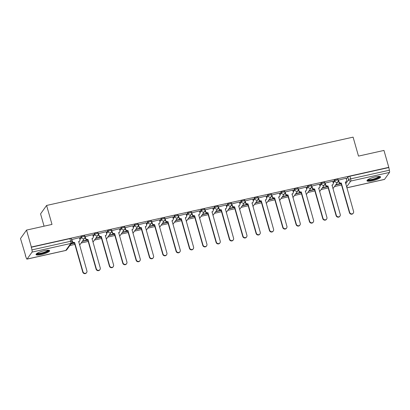 <?xml version="1.0" encoding="UTF-8"?>
<svg xmlns="http://www.w3.org/2000/svg" width="410" height="410" viewBox="0 0 410 410"><rect width="100%" height="100%" fill="white"/><g stroke="black" fill="none" stroke-linecap="round" stroke-linejoin="round"><path stroke-width="0.61" d="M84.619 235.658A1.809 0.389 164.1 0 0 83.225 235.663A1.809 0.389 164.1 0 0 81.165 236.534L81.431 237.472A1.809 0.389 -15.9 0 1 83.491 236.601A1.809 0.389 -15.9 0 1 84.885 236.596L84.619 235.658M97.949 232.685A1.809 0.389 164.1 0 0 96.56 232.69A1.809 0.389 164.1 0 0 94.5 233.567L94.766 234.499A1.809 0.389 -15.9 0 1 96.827 233.628A1.809 0.389 -15.9 0 1 98.215 233.623L97.949 232.685M111.284 229.718A1.809 0.389 164.1 0 0 109.895 229.718A1.809 0.389 164.1 0 0 107.835 230.594L108.102 231.527A1.809 0.389 -15.9 0 1 110.162 230.656A1.809 0.389 -15.9 0 1 111.551 230.651L111.284 229.718M124.619 226.745A1.809 0.389 164.1 0 0 123.225 226.75A1.809 0.389 164.1 0 0 121.165 227.622L121.432 228.554A1.809 0.389 -15.9 0 1 123.492 227.683A1.809 0.389 -15.9 0 1 124.886 227.678L124.619 226.745M137.95 223.773A1.809 0.389 164.1 0 0 136.561 223.778A1.809 0.389 164.1 0 0 134.5 224.649L134.767 225.587A1.809 0.389 -15.9 0 1 136.827 224.711A1.809 0.389 -15.9 0 1 138.216 224.706L137.95 223.773M151.285 220.8A1.809 0.389 164.1 0 0 149.896 220.805A1.809 0.389 164.1 0 0 147.836 221.677L148.102 222.615A1.809 0.389 -15.9 0 1 150.162 221.738A1.809 0.389 -15.9 0 1 151.551 221.733L151.285 220.8M164.62 217.828A1.809 0.389 164.1 0 0 163.226 217.833A1.809 0.389 164.1 0 0 161.166 218.704L161.432 219.642A1.809 0.389 -15.9 0 1 163.493 218.766A1.809 0.389 -15.9 0 1 164.887 218.766L164.62 217.828M177.95 214.855A1.809 0.389 164.1 0 0 176.561 214.86A1.809 0.389 164.1 0 0 174.501 215.732L174.768 216.67A1.809 0.389 -15.9 0 1 176.828 215.798A1.809 0.389 -15.9 0 1 178.217 215.793L177.95 214.855M191.285 211.883A1.809 0.389 164.1 0 0 189.897 211.888A1.809 0.389 164.1 0 0 187.836 212.764L188.103 213.697A1.809 0.389 -15.9 0 1 190.163 212.826A1.809 0.389 -15.9 0 1 191.552 212.821L191.285 211.883M204.621 208.915A1.809 0.389 164.1 0 0 203.227 208.915A1.809 0.389 164.1 0 0 201.166 209.792L201.433 210.725A1.809 0.389 -15.9 0 1 203.493 209.853A1.809 0.389 -15.9 0 1 204.887 209.848L204.621 208.915M217.951 205.943A1.809 0.389 164.1 0 0 216.562 205.943A1.809 0.389 164.1 0 0 214.502 206.819L214.768 207.752A1.809 0.389 -15.9 0 1 216.828 206.881A1.809 0.389 -15.9 0 1 218.217 206.876L217.951 205.943M231.286 202.97A1.809 0.389 164.1 0 0 229.897 202.976A1.809 0.389 164.1 0 0 227.837 203.847L228.103 204.78A1.809 0.389 -15.9 0 1 230.164 203.908A1.809 0.389 -15.9 0 1 231.553 203.903L231.286 202.97M244.621 199.998A1.809 0.389 164.1 0 0 243.227 200.003A1.809 0.389 164.1 0 0 241.167 200.874L241.434 201.812A1.809 0.389 -15.9 0 1 243.494 200.936A1.809 0.389 -15.9 0 1 244.888 200.931L244.621 199.998M257.951 197.025A1.809 0.389 164.1 0 0 256.563 197.031A1.809 0.389 164.1 0 0 254.502 197.902L254.769 198.84A1.809 0.389 -15.9 0 1 256.829 197.963A1.809 0.389 -15.9 0 1 258.218 197.963L257.951 197.025M271.287 194.053A1.809 0.389 164.1 0 0 269.898 194.058A1.809 0.389 164.1 0 0 267.838 194.929L268.104 195.867A1.809 0.389 -15.9 0 1 270.164 194.996A1.809 0.389 -15.9 0 1 271.553 194.991L271.287 194.053M284.622 191.08A1.809 0.389 164.1 0 0 283.228 191.086A1.809 0.389 164.1 0 0 281.168 191.957L281.434 192.895A1.809 0.389 -15.9 0 1 283.494 192.023A1.809 0.389 -15.9 0 1 284.888 192.018L284.622 191.08M297.952 188.108A1.809 0.389 164.1 0 0 296.563 188.113A1.809 0.389 164.1 0 0 294.503 188.989L294.769 189.922A1.809 0.389 -15.9 0 1 296.83 189.051A1.809 0.389 -15.9 0 1 298.219 189.046L297.952 188.108M311.287 185.141A1.809 0.389 164.1 0 0 309.898 185.141A1.809 0.389 164.1 0 0 307.838 186.017L308.105 186.95A1.809 0.389 -15.9 0 1 310.165 186.078A1.809 0.389 -15.9 0 1 311.554 186.073L311.287 185.141M324.623 182.168A1.809 0.389 164.1 0 0 323.229 182.173A1.809 0.389 164.1 0 0 321.168 183.044L321.435 183.977A1.809 0.389 -15.9 0 1 323.495 183.106A1.809 0.389 -15.9 0 1 324.889 183.101L324.623 182.168M337.953 179.196A1.809 0.389 164.1 0 0 336.564 179.201A1.809 0.389 164.1 0 0 334.504 180.072L334.77 181.01A1.809 0.389 -15.9 0 1 336.83 180.133A1.809 0.389 -15.9 0 1 338.219 180.128L337.953 179.196M372.393 180.779A7.062 1.522 164.1 0 0 380.557 176.925A7.062 1.522 164.1 0 0 375.135 176.941A7.062 1.522 164.1 0 0 366.97 180.795A7.062 1.522 164.1 0 0 372.393 180.779M41.451 254.538A7.062 1.522 164.1 0 0 49.615 250.684A7.062 1.522 164.1 0 0 44.193 250.705A7.062 1.522 164.1 0 0 36.029 254.559A7.062 1.522 164.1 0 0 41.451 254.538M26.532 230.092L51.998 224.419L46.596 205.451L353.097 137.14L358.499 156.102L383.97 150.429L388.793 167.352L31.35 247.02L26.532 230.092L20.5 238.528L25.553 255.404M69.823 245.534L74.866 244.411M81.134 243.012L88.201 241.439M94.469 240.045L101.531 238.466M107.799 237.072L114.867 235.494M121.135 234.1L128.202 232.526M134.47 231.127L141.532 229.554M147.8 228.155L154.867 226.581M161.135 225.182L168.202 223.609M174.47 222.21L181.533 220.636M187.8 219.242L194.868 217.664M201.136 216.27L208.203 214.691M214.471 213.297L221.533 211.724M227.801 210.325L234.868 208.751M241.136 207.352L248.204 205.779M254.472 204.38L261.534 202.806M267.802 201.407L274.869 199.834M281.137 198.44L288.204 196.861M294.472 195.467L301.534 193.889M307.802 192.495L314.87 190.922M321.138 189.522L328.205 187.949M334.473 186.55L341.535 184.977M44.07 226.187L40.569 213.887L46.596 205.451M25.323 255.456L26.25 257.844A1.809 0.461 -102.6 0 0 26.993 259.12A1.809 0.461 -102.6 0 0 27.086 259.053L32.057 252.094A1.809 0.461 -102.6 0 0 31.929 249.9L70.643 241.27A1.809 0.389 -15.9 0 1 72.037 241.27L71.284 238.63A1.809 0.389 -15.9 0 0 69.895 238.635L70.643 241.27A1.809 0.461 -102.6 0 1 70.776 243.463L32.057 252.094M31.35 247.02L31.929 249.9M346.342 179.19L347.839 177.099L348.587 179.739A1.809 0.389 -15.9 0 1 350.647 178.862L389.367 170.232A1.809 0.461 77.4 0 1 389.5 172.425L384.524 179.385A1.809 0.461 77.4 0 1 384.436 179.452L346.85 187.831M389.367 170.232L388.793 167.352M346.076 178.253L338.235 180.18M332.746 181.225L324.899 183.152M319.41 184.198L311.569 186.125M306.075 187.17L298.234 189.097M292.745 190.143L284.899 192.07M279.41 193.115L271.569 195.037M266.075 196.082L258.233 198.01M252.744 199.055L244.898 200.982M239.409 202.027L231.568 203.954M226.074 205L218.233 206.927M212.744 207.972L204.897 209.899M199.409 210.945L191.567 212.872M186.073 213.917L178.232 215.839M172.743 216.89L164.897 218.812M159.408 219.857L151.567 221.784M146.073 222.83L138.232 224.757M132.743 225.802L124.896 227.729M119.407 228.775L111.566 230.702M106.072 231.747L98.231 233.674M92.742 234.72L84.896 236.642M79.407 237.692L71.565 239.614M79.673 238.625L81.165 236.534M93.008 235.653L94.5 233.567M106.339 232.68L107.835 230.594M119.674 229.708L121.165 227.622M133.009 226.735L134.5 224.649M146.339 223.768L147.836 221.677M159.674 220.795L161.166 218.704M173.01 217.823L174.501 215.732M186.34 214.85L187.836 212.764M199.675 211.878L201.166 209.792M213.01 208.905L214.502 206.819M226.34 205.933L227.837 203.847M239.676 202.965L241.167 200.874M253.011 199.993L254.502 197.902M266.341 197.02L267.838 194.929M279.676 194.048L281.168 191.957M293.012 191.075L294.503 188.989M306.342 188.103L307.838 186.017M319.677 185.13L321.168 183.044M333.012 182.158L334.504 180.072M70.95 243.96L74.512 243.166M82.261 241.439L87.848 240.193M95.591 238.466L101.178 237.226M108.927 235.499L114.513 234.253M122.262 232.526L127.848 231.281M135.592 229.554L141.178 228.308M148.927 226.581L154.514 225.336M162.263 223.609L167.849 222.363M175.593 220.636L181.179 219.391M188.928 217.664L194.514 216.424M202.263 214.696L207.849 213.451M215.593 211.724L221.18 210.479M228.929 208.751L234.515 207.506M242.264 205.779L247.85 204.534M255.594 202.806L261.18 201.561M268.929 199.834L274.515 198.589M282.259 196.861L287.851 195.616M295.595 193.894L301.181 192.649M308.93 190.922L314.516 189.676M322.26 187.949L327.851 186.704M335.595 184.977L341.181 183.731M341.099 183.439L335.862 184.608M31.175 247.266L69.895 238.635M388.618 167.598L349.899 176.228A1.809 0.389 164.1 0 0 347.839 177.099M327.764 186.412L322.526 187.58M314.434 189.384L309.191 190.553M301.099 192.357L295.861 193.525M287.764 195.329L282.526 196.492M274.433 198.296L269.191 199.465M261.098 201.269L255.86 202.437M247.763 204.241L242.525 205.41M234.433 207.214L229.19 208.382M221.098 210.186L215.86 211.355M207.762 213.159L202.525 214.327M194.432 216.131L189.189 217.295M181.097 219.099L175.859 220.267M167.762 222.071L162.524 223.24M154.432 225.044L149.189 226.212M141.096 228.016L135.859 229.185M127.761 230.989L122.523 232.157M114.431 233.961L109.188 235.13M101.096 236.934L95.858 238.102M87.76 239.906L82.523 241.07M74.43 242.874L71.212 243.591M338.455 179.893L338.967 181.702A1.809 1.707 35.6 0 0 341.161 183.019L340.935 183.342A1.809 1.707 -144.4 0 1 338.742 182.019L338.27 180.379M341.289 182.993L349.648 212.334A2.081 1.963 35.6 0 0 353.312 213.108A2.081 1.963 35.6 0 0 353.584 211.457L345.353 182.086A1.809 1.707 35.6 0 0 346.342 181.44L346.112 181.758A1.809 1.707 -144.4 0 1 345.292 182.358M353.312 213.108L353.082 213.425A2.081 1.963 -144.4 0 1 349.422 212.652L341.064 183.311M346.342 181.44A1.809 1.707 35.6 0 0 346.578 180.005L346.06 178.201M325.12 182.865L325.637 184.669A1.809 1.707 35.6 0 0 327.831 185.991L327.6 186.309A1.809 1.707 -144.4 0 1 325.407 184.992L324.94 183.352M327.959 185.961L336.318 215.306A2.081 1.963 35.6 0 0 339.977 216.08A2.081 1.963 35.6 0 0 340.249 214.43L332.018 185.059A1.809 1.707 35.6 0 0 333.007 184.413L332.776 184.731A1.809 1.707 -144.4 0 1 331.962 185.33M339.977 216.08L339.746 216.398A2.081 1.963 -144.4 0 1 336.087 215.624L327.728 186.284M333.007 184.413A1.809 1.707 35.6 0 0 333.243 182.978L332.73 181.169M311.79 185.838L312.302 187.642A1.809 1.707 35.6 0 0 314.496 188.964L314.27 189.282A1.809 1.707 -144.4 0 1 312.071 187.964L311.605 186.319M314.624 188.933L322.983 218.279A2.081 1.963 35.6 0 0 326.642 219.053A2.081 1.963 35.6 0 0 326.913 217.402L318.683 188.031A1.809 1.707 35.6 0 0 319.672 187.38L319.446 187.703A1.809 1.707 -144.4 0 1 318.626 188.303M326.642 219.053L326.416 219.37A2.081 1.963 -144.4 0 1 322.752 218.597L314.398 189.256M319.672 187.38A1.809 1.707 35.6 0 0 319.908 185.95L319.395 184.141M379.429 176.454A6.114 1.317 -15.9 0 1 377.974 177.894A6.114 1.317 -15.9 0 1 371.527 180.016A6.114 1.317 -15.9 0 1 367.683 179.795M368.149 179.488A5.658 1.22 164.1 0 0 372.131 179.339A5.658 1.22 164.1 0 0 377.528 177.494A5.658 1.22 164.1 0 0 378.866 176.433M367.078 180.374A7.016 1.512 164.1 0 0 372.085 180.113A7.016 1.512 164.1 0 0 378.625 177.853A7.016 1.512 164.1 0 0 380.244 176.623M48.482 250.213A6.114 1.317 -15.9 0 1 47.027 251.658A6.114 1.317 -15.9 0 1 40.58 253.775A6.114 1.317 -15.9 0 1 36.736 253.559M37.202 253.247A5.658 1.22 164.1 0 0 41.184 253.103A5.658 1.22 164.1 0 0 46.581 251.253A5.658 1.22 164.1 0 0 47.924 250.197M36.131 254.138A7.016 1.512 164.1 0 0 41.138 253.872A7.016 1.512 164.1 0 0 47.683 251.617A7.016 1.512 164.1 0 0 49.302 250.387M298.454 188.81L298.967 190.614A1.809 1.707 35.6 0 0 301.16 191.936L300.935 192.254A1.809 1.707 -144.4 0 1 298.741 190.937L298.275 189.292M301.288 191.906L309.647 221.251A2.081 1.963 35.6 0 0 313.312 222.02A2.081 1.963 35.6 0 0 313.583 220.375L305.353 191.004A1.809 1.707 35.6 0 0 306.342 190.353L306.111 190.676A1.809 1.707 -144.4 0 1 305.291 191.275M313.312 222.02L313.081 222.343A2.081 1.963 -144.4 0 1 309.422 221.569L301.063 192.228M306.342 190.353A1.809 1.707 35.6 0 0 306.577 188.918L306.06 187.114M285.119 191.783L285.637 193.587A1.809 1.707 35.6 0 0 287.83 194.909L287.6 195.227A1.809 1.707 -144.4 0 1 285.406 193.904L284.94 192.264M287.958 194.878L296.317 224.219A2.081 1.963 35.6 0 0 299.976 224.993A2.081 1.963 35.6 0 0 300.248 223.342L292.017 193.976A1.809 1.707 35.6 0 0 293.007 193.325L292.776 193.648A1.809 1.707 -144.4 0 1 291.961 194.248M299.976 224.993L299.746 225.315A2.081 1.963 -144.4 0 1 296.087 224.542L287.728 195.196M293.007 193.325A1.809 1.707 35.6 0 0 293.242 191.89L292.73 190.086M271.789 194.755L272.301 196.559A1.809 1.707 35.6 0 0 274.495 197.881L274.269 198.199A1.809 1.707 -144.4 0 1 272.071 196.877L271.604 195.237M274.623 197.851L282.982 227.191A2.081 1.963 35.6 0 0 286.641 227.965A2.081 1.963 35.6 0 0 286.913 226.315L278.682 196.943A1.809 1.707 35.6 0 0 279.671 196.298L279.446 196.615A1.809 1.707 -144.4 0 1 278.626 197.22M286.641 227.965L286.416 228.288A2.081 1.963 -144.4 0 1 282.751 227.514L274.398 198.168M279.671 196.298A1.809 1.707 35.6 0 0 279.907 194.863L279.394 193.059M258.454 197.728L258.966 199.532A1.809 1.707 35.6 0 0 261.16 200.849L260.934 201.172A1.809 1.707 -144.4 0 1 258.741 199.849L258.274 198.209M261.288 200.823L269.647 230.164A2.081 1.963 35.6 0 0 273.311 230.938A2.081 1.963 35.6 0 0 273.583 229.287L265.352 199.916A1.809 1.707 35.6 0 0 266.341 199.27L266.111 199.588A1.809 1.707 -144.4 0 1 265.29 200.188M273.311 230.938L273.08 231.255A2.081 1.963 -144.4 0 1 269.421 230.487L261.062 201.141M266.341 199.27A1.809 1.707 35.6 0 0 266.577 197.835L266.059 196.031M245.118 200.695L245.636 202.504A1.809 1.707 35.6 0 0 247.83 203.821L247.599 204.144A1.809 1.707 -144.4 0 1 245.405 202.822L244.939 201.182M247.958 203.796L256.317 233.136A2.081 1.963 35.6 0 0 259.976 233.91A2.081 1.963 35.6 0 0 260.248 232.26L252.017 202.888A1.809 1.707 35.6 0 0 253.006 202.243L252.775 202.56A1.809 1.707 -144.4 0 1 251.96 203.16M259.976 233.91L259.745 234.228A2.081 1.963 -144.4 0 1 256.086 233.454L247.727 204.113M253.006 202.243A1.809 1.707 35.6 0 0 253.242 200.808L252.729 199.004M231.788 203.667L232.301 205.477A1.809 1.707 35.6 0 0 234.494 206.794L234.269 207.111A1.809 1.707 -144.4 0 1 232.07 205.794L231.604 204.154M234.622 206.768L242.981 236.109A2.081 1.963 35.6 0 0 246.641 236.883A2.081 1.963 35.6 0 0 246.912 235.232L238.681 205.861A1.809 1.707 35.6 0 0 239.671 205.215L239.445 205.533A1.809 1.707 -144.4 0 1 238.625 206.133M246.641 236.883L246.415 237.2A2.081 1.963 -144.4 0 1 242.751 236.426L234.397 207.086M239.671 205.215A1.809 1.707 35.6 0 0 239.906 203.78L239.394 201.971M218.453 206.64L218.966 208.444A1.809 1.707 35.6 0 0 221.159 209.766L220.934 210.084A1.809 1.707 -144.4 0 1 218.74 208.767L218.274 207.122M221.287 209.735L229.646 239.081A2.081 1.963 35.6 0 0 233.31 239.855A2.081 1.963 35.6 0 0 233.582 238.205L225.351 208.833A1.809 1.707 35.6 0 0 226.34 208.183L226.11 208.505A1.809 1.707 -144.4 0 1 225.29 209.105M233.31 239.855L233.08 240.173A2.081 1.963 -144.4 0 1 229.421 239.399L221.062 210.058M226.34 208.183A1.809 1.707 35.6 0 0 226.576 206.753L226.059 204.944M205.118 209.612L205.635 211.416A1.809 1.707 35.6 0 0 207.829 212.739L207.598 213.056A1.809 1.707 -144.4 0 1 205.405 211.739L204.938 210.094M207.957 212.708L216.316 242.054A2.081 1.963 35.6 0 0 219.975 242.822A2.081 1.963 35.6 0 0 220.247 241.177L212.016 211.806A1.809 1.707 35.6 0 0 213.005 211.155L212.775 211.478A1.809 1.707 -144.4 0 1 211.96 212.078M219.975 242.822L219.745 243.145A2.081 1.963 -144.4 0 1 216.085 242.371L207.726 213.031M213.005 211.155A1.809 1.707 35.6 0 0 213.241 209.72L212.728 207.916M191.788 212.585L192.3 214.389A1.809 1.707 35.6 0 0 194.494 215.711L194.268 216.029A1.809 1.707 -144.4 0 1 192.07 214.707L191.603 213.067M194.622 215.68L202.981 245.021A2.081 1.963 35.6 0 0 206.64 245.795A2.081 1.963 35.6 0 0 206.912 244.145L198.681 214.778A1.809 1.707 35.6 0 0 199.67 214.128L199.445 214.45A1.809 1.707 -144.4 0 1 198.624 215.05M206.64 245.795L206.414 246.118A2.081 1.963 -144.4 0 1 202.755 245.344L194.396 215.998M199.67 214.128A1.809 1.707 35.6 0 0 199.906 212.693L199.393 210.889M178.452 215.558L178.965 217.361A1.809 1.707 35.6 0 0 181.164 218.684L180.933 219.001A1.809 1.707 -144.4 0 1 178.739 217.679L178.273 216.039M181.292 218.653L189.645 247.994A2.081 1.963 35.6 0 0 193.31 248.767A2.081 1.963 35.6 0 0 193.582 247.117L185.351 217.746A1.809 1.707 35.6 0 0 186.34 217.1L186.109 217.418A1.809 1.707 -144.4 0 1 185.289 218.023M193.31 248.767L193.079 249.09A2.081 1.963 -144.4 0 1 189.42 248.316L181.061 218.971M186.34 217.1A1.809 1.707 35.6 0 0 186.576 215.665L186.058 213.861M165.117 218.53L165.635 220.334A1.809 1.707 35.6 0 0 167.828 221.651L167.598 221.974A1.809 1.707 -144.4 0 1 165.404 220.652L164.938 219.012M167.957 221.625L176.315 250.966A2.081 1.963 35.6 0 0 179.975 251.74A2.081 1.963 35.6 0 0 180.246 250.09L172.015 220.718A1.809 1.707 35.6 0 0 173.005 220.073L172.774 220.39A1.809 1.707 -144.4 0 1 171.959 220.99M179.975 251.74L179.744 252.058A2.081 1.963 -144.4 0 1 176.085 251.289L167.726 221.943M173.005 220.073A1.809 1.707 35.6 0 0 173.24 218.638L172.728 216.834M151.787 221.497L152.3 223.306A1.809 1.707 35.6 0 0 154.493 224.624L154.268 224.946A1.809 1.707 -144.4 0 1 152.069 223.624L151.603 221.984M154.621 224.598L162.98 253.939A2.081 1.963 35.6 0 0 166.639 254.712A2.081 1.963 35.6 0 0 166.911 253.062L158.68 223.691A1.809 1.707 35.6 0 0 159.669 223.045L159.444 223.363A1.809 1.707 -144.4 0 1 158.624 223.962M166.639 254.712L166.414 255.03A2.081 1.963 -144.4 0 1 162.755 254.256L154.396 224.916M159.669 223.045A1.809 1.707 35.6 0 0 159.905 221.61L159.393 219.806M138.452 224.47L138.964 226.279A1.809 1.707 35.6 0 0 141.163 227.596L140.932 227.919A1.809 1.707 -144.4 0 1 138.739 226.597L138.273 224.957M141.291 227.57L149.645 256.911A2.081 1.963 35.6 0 0 153.309 257.685A2.081 1.963 35.6 0 0 153.581 256.035L145.35 226.663A1.809 1.707 35.6 0 0 146.339 226.018L146.109 226.335A1.809 1.707 -144.4 0 1 145.289 226.935M153.309 257.685L153.079 258.003A2.081 1.963 -144.4 0 1 149.419 257.229L141.06 227.888M146.339 226.018A1.809 1.707 35.6 0 0 146.575 224.583L146.057 222.773M125.117 227.442L125.634 229.246A1.809 1.707 35.6 0 0 127.828 230.569L127.597 230.886A1.809 1.707 -144.4 0 1 125.404 229.569L124.937 227.924M127.956 230.538L136.315 259.884A2.081 1.963 35.6 0 0 139.974 260.657A2.081 1.963 35.6 0 0 140.246 259.007L132.015 229.636A1.809 1.707 35.6 0 0 133.004 228.985L132.773 229.308A1.809 1.707 -144.4 0 1 131.958 229.907M139.974 260.657L139.743 260.975A2.081 1.963 -144.4 0 1 136.084 260.201L127.725 230.861M133.004 228.985A1.809 1.707 35.6 0 0 133.24 227.555L132.727 225.746M111.786 230.415L112.299 232.219A1.809 1.707 35.6 0 0 114.492 233.541L114.267 233.859A1.809 1.707 -144.4 0 1 112.073 232.542L111.602 230.897M114.621 233.51L122.979 262.856A2.081 1.963 35.6 0 0 126.639 263.63A2.081 1.963 35.6 0 0 126.91 261.98L118.68 232.608A1.809 1.707 35.6 0 0 119.669 231.957L119.443 232.28A1.809 1.707 -144.4 0 1 118.623 232.88M126.639 263.63L126.413 263.948A2.081 1.963 -144.4 0 1 122.754 263.174L114.395 233.833M119.669 231.957A1.809 1.707 35.6 0 0 119.904 230.522L119.392 228.718M98.451 233.387L98.964 235.191A1.809 1.707 35.6 0 0 101.162 236.514L100.932 236.831A1.809 1.707 -144.4 0 1 98.738 235.514L98.272 233.869M101.29 236.483L109.644 265.829A2.081 1.963 35.6 0 0 113.309 266.597A2.081 1.963 35.6 0 0 113.58 264.952L105.349 235.581A1.809 1.707 35.6 0 0 106.339 234.93L106.108 235.253A1.809 1.707 -144.4 0 1 105.288 235.852M113.309 266.597L113.078 266.92A2.081 1.963 -144.4 0 1 109.419 266.146L101.06 236.806M106.339 234.93A1.809 1.707 35.6 0 0 106.574 233.495L106.057 231.691M85.116 236.36L85.634 238.164A1.809 1.707 35.6 0 0 87.827 239.486L87.596 239.804A1.809 1.707 -144.4 0 1 85.403 238.482L84.937 236.842M87.955 239.455L96.314 268.796A2.081 1.963 35.6 0 0 99.973 269.57A2.081 1.963 35.6 0 0 100.245 267.92L92.014 238.548A1.809 1.707 35.6 0 0 93.003 237.902L92.773 238.22A1.809 1.707 -144.4 0 1 91.958 238.825M99.973 269.57L99.743 269.893A2.081 1.963 -144.4 0 1 96.083 269.119L87.725 239.773M93.003 237.902A1.809 1.707 35.6 0 0 93.239 236.467L92.727 234.663M71.786 239.332L72.298 241.136A1.809 1.707 35.6 0 0 74.492 242.453L74.266 242.776A1.809 1.707 -144.4 0 1 72.088 241.51M74.62 242.428L82.979 271.768A2.081 1.963 35.6 0 0 86.638 272.542A2.081 1.963 35.6 0 0 86.91 270.892L78.679 241.521A1.809 1.707 35.6 0 0 79.668 240.875L79.443 241.193A1.809 1.707 -144.4 0 1 78.623 241.792M86.638 272.542L86.413 272.86A2.081 1.963 -144.4 0 1 82.753 272.091L74.394 242.746M79.668 240.875A1.809 1.707 35.6 0 0 79.904 239.44L79.391 237.636M27.086 259.053L65.805 250.423L70.776 243.463A1.809 1.707 35.6 0 0 71.765 242.817A1.809 1.809 0 0 0 72.037 241.27M345.697 183.782L348.587 179.739A1.809 1.707 -144.4 0 0 350.781 181.056L346.593 186.919M346.839 187.785L384.524 179.385M389.5 172.425L350.781 181.056A1.809 0.461 -102.6 0 0 350.647 178.862L349.899 176.228M79.935 239.563L81.431 237.472A1.809 1.707 35.6 0 0 83.625 238.794A1.809 1.707 -144.4 0 0 84.614 238.143A1.809 1.809 0 0 0 84.885 236.596M93.27 236.596L94.766 234.499A1.809 1.707 35.6 0 0 96.96 235.822A1.809 1.707 -144.4 0 0 97.949 235.171A1.809 1.809 0 0 0 98.215 233.623M106.605 233.623L108.102 231.527A1.809 1.707 35.6 0 0 110.295 232.849A1.809 1.707 -144.4 0 0 111.284 232.198A1.809 1.809 0 0 0 111.551 230.651M119.935 230.651L121.432 228.554A1.809 1.707 35.6 0 0 123.625 229.877A1.809 1.707 -144.4 0 0 124.614 229.231A1.809 1.809 0 0 0 124.886 227.678M133.27 227.678L134.767 225.587A1.809 1.707 35.6 0 0 136.96 226.904A1.809 1.707 -144.4 0 0 137.95 226.258A1.809 1.809 0 0 0 138.216 224.706M146.606 224.706L148.102 222.615A1.809 1.707 35.6 0 0 150.296 223.932A1.809 1.707 -144.4 0 0 151.285 223.286A1.809 1.809 0 0 0 151.551 221.733M159.936 221.733L161.432 219.642A1.809 1.707 35.6 0 0 163.626 220.959A1.809 1.707 -144.4 0 0 164.615 220.313A1.809 1.809 0 0 0 164.887 218.766M173.271 218.761L174.768 216.67A1.809 1.707 35.6 0 0 176.961 217.992A1.809 1.707 -144.4 0 0 177.95 217.341A1.809 1.809 0 0 0 178.217 215.793M186.606 215.788L188.103 213.697A1.809 1.707 35.6 0 0 190.296 215.019A1.809 1.707 -144.4 0 0 191.285 214.368A1.809 1.809 0 0 0 191.552 212.821M199.936 212.821L201.433 210.725A1.809 1.707 35.6 0 0 203.626 212.047A1.809 1.707 -144.4 0 0 204.616 211.396A1.809 1.809 0 0 0 204.887 209.848M213.272 209.848L214.768 207.752A1.809 1.707 35.6 0 0 216.962 209.074A1.809 1.707 -144.4 0 0 217.951 208.429A1.809 1.809 0 0 0 218.217 206.876M226.607 206.876L228.103 204.78A1.809 1.707 35.6 0 0 230.297 206.102A1.809 1.707 -144.4 0 0 231.286 205.456A1.809 1.809 0 0 0 231.553 203.903M239.937 203.903L241.434 201.812A1.809 1.707 35.6 0 0 243.627 203.129A1.809 1.707 -144.4 0 0 244.616 202.484A1.809 1.809 0 0 0 244.888 200.931M253.272 200.931L254.769 198.84A1.809 1.707 35.6 0 0 256.962 200.157A1.809 1.707 -144.4 0 0 257.951 199.511A1.809 1.809 0 0 0 258.218 197.963M266.608 197.958L268.104 195.867A1.809 1.707 35.6 0 0 270.298 197.184A1.809 1.707 -144.4 0 0 271.287 196.539A1.809 1.809 0 0 0 271.553 194.991M279.938 194.986L281.434 192.895A1.809 1.707 35.6 0 0 283.628 194.217A1.809 1.707 -144.4 0 0 284.617 193.566A1.809 1.809 0 0 0 284.888 192.018M293.273 192.018L294.769 189.922A1.809 1.707 35.6 0 0 296.963 191.244A1.809 1.707 -144.4 0 0 297.952 190.594A1.809 1.809 0 0 0 298.219 189.046M306.608 189.046L308.105 186.95A1.809 1.707 35.6 0 0 310.298 188.272A1.809 1.707 -144.4 0 0 311.287 187.621A1.809 1.809 0 0 0 311.554 186.073M319.938 186.073L321.435 183.977A1.809 1.707 35.6 0 0 323.628 185.299A1.809 1.707 -144.4 0 0 324.617 184.654A1.809 1.809 0 0 0 324.889 183.101M333.274 183.101L334.77 181.01A1.809 1.707 35.6 0 0 336.964 182.327A1.809 1.707 -144.4 0 0 337.953 181.681A1.809 1.809 0 0 0 338.219 180.128M66.794 249.777A1.809 1.707 35.6 0 1 65.805 250.423A1.809 0.461 77.4 0 1 65.713 250.489A1.809 1.809 0 0 0 66.794 249.777L71.765 242.817M341.161 183.019L340.935 183.342M338.967 181.702L338.742 182.019M349.648 212.334L349.422 212.652M327.831 185.991L327.6 186.309M325.637 184.669L325.407 184.992M336.318 215.306L336.087 215.624M314.496 188.964L314.27 189.282M312.302 187.642L312.071 187.964M322.983 218.279L322.752 218.597M301.16 191.936L300.935 192.254M298.967 190.614L298.741 190.937M309.647 221.251L309.422 221.569M287.83 194.909L287.6 195.227M285.637 193.587L285.406 193.904M296.317 224.219L296.087 224.542M274.495 197.881L274.269 198.199M272.301 196.559L272.071 196.877M282.982 227.191L282.751 227.514M261.16 200.849L260.934 201.172M258.966 199.532L258.741 199.849M269.647 230.164L269.421 230.487M247.83 203.821L247.599 204.144M245.636 202.504L245.405 202.822M256.317 233.136L256.086 233.454M234.494 206.794L234.269 207.111M232.301 205.477L232.07 205.794M242.981 236.109L242.751 236.426M221.159 209.766L220.934 210.084M218.966 208.444L218.74 208.767M229.646 239.081L229.421 239.399M207.829 212.739L207.598 213.056M205.635 211.416L205.405 211.739M216.316 242.054L216.085 242.371M194.494 215.711L194.268 216.029M192.3 214.389L192.07 214.707M202.981 245.021L202.755 245.344M181.164 218.684L180.933 219.001M178.965 217.361L178.739 217.679M189.645 247.994L189.42 248.316M167.828 221.651L167.598 221.974M165.635 220.334L165.404 220.652M176.315 250.966L176.085 251.289M154.493 224.624L154.268 224.946M152.3 223.306L152.069 223.624M162.98 253.939L162.755 254.256M141.163 227.596L140.932 227.919M138.964 226.279L138.739 226.597M149.645 256.911L149.419 257.229M127.828 230.569L127.597 230.886M125.634 229.246L125.404 229.569M136.315 259.884L136.084 260.201M114.492 233.541L114.267 233.859M112.299 232.219L112.073 232.542M122.979 262.856L122.754 263.174M101.162 236.514L100.932 236.831M98.964 235.191L98.738 235.514M109.644 265.829L109.419 266.146M87.827 239.486L87.596 239.804M85.634 238.164L85.403 238.482M96.314 268.796L96.083 269.119M74.492 242.453L74.266 242.776M72.298 241.136L72.078 241.449M82.979 271.768L82.753 272.091M337.953 181.681L332.976 188.641M324.617 184.654L319.646 191.613M311.287 187.621L306.311 194.581M297.952 190.594L292.976 197.553M284.617 193.566L279.646 200.526M271.287 196.539L266.31 203.498M257.951 199.511L252.975 206.471M244.616 202.484L239.645 209.443M231.286 205.456L226.31 212.416M217.951 208.429L212.974 215.388M204.616 211.396L199.644 218.356M191.285 214.368L186.309 221.328M177.95 217.341L172.974 224.301M164.615 220.313L159.644 227.273M151.285 223.286L146.309 230.246M137.95 226.258L132.973 233.218M124.614 229.231L119.643 236.191M111.284 232.198L106.308 239.158M97.949 235.171L92.973 242.131M84.614 238.143L79.642 245.103M26.993 259.12L65.713 250.489"/></g></svg>
